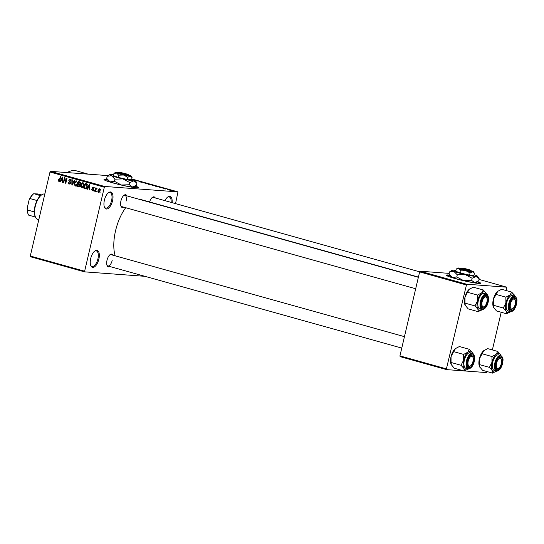 <?xml version="1.0" encoding="UTF-8"?>
<svg xmlns="http://www.w3.org/2000/svg" width="544" height="544" viewBox="0 0 544 544"><rect width="100%" height="100%" fill="white"/><g stroke="black" fill="none" stroke-linecap="round" stroke-linejoin="round"><path stroke-width="0.82" d="M112.554 200.79A8.799 4.026 -74.4 0 1 108.535 208.243A8.799 4.026 -74.4 0 1 104.448 207.203A8.799 4.026 -74.4 0 1 104.394 200.192A8.799 4.026 -74.4 0 1 108.508 192.664A8.799 4.026 -74.4 0 1 112.554 200.79M104.305 206.808A8.065 3.692 105.6 0 0 105.679 208.087A8.065 3.692 105.6 0 0 111.588 200.593A8.065 3.692 105.6 0 0 110.017 192.542A8.065 3.692 105.6 0 0 108.188 192.93M98.865 259.155A8.799 4.026 -74.4 0 1 94.846 266.608A8.799 4.026 -74.4 0 1 90.76 265.56A8.799 4.026 -74.4 0 1 90.705 258.55A8.799 4.026 -74.4 0 1 94.819 251.029A8.799 4.026 -74.4 0 1 98.865 259.155M90.617 265.173A8.065 3.692 105.6 0 0 91.99 266.444A8.065 3.692 105.6 0 0 97.9 258.951A8.065 3.692 105.6 0 0 96.329 250.906A8.065 3.692 105.6 0 0 94.5 251.287M107.324 179.452A17.605 1.435 13.2 0 0 103.992 179.527A17.605 1.435 13.2 0 0 112.968 182.94A17.605 1.435 13.2 0 0 138.264 187.564A17.605 1.435 13.2 0 0 135.313 186.021M138.142 187.687A17.605 1.435 13.2 0 0 134.994 186.218M109.827 266.512A6.603 3.019 -74.4 0 1 107.052 265.526A6.603 3.019 -74.4 0 1 107.012 260.263A6.603 3.019 -74.4 0 1 110.099 254.619A6.603 3.019 -74.4 0 1 112.982 255.211M106.916 265.125A5.868 2.686 105.6 0 0 107.868 265.968A5.868 2.686 105.6 0 0 112.166 260.515M123.746 207.155A6.603 3.019 -74.4 0 1 120.972 206.169A6.603 3.019 -74.4 0 1 120.938 200.906A6.603 3.019 -74.4 0 1 124.018 195.262A6.603 3.019 -74.4 0 1 126.908 195.854M120.836 205.768A5.868 2.686 105.6 0 0 121.788 206.611L415.684 288.742M67.13 172.577A44.01 20.142 -74.4 0 1 76.48 170.877L88.148 174.134M115.158 255.823A33.742 15.443 -74.4 0 1 115.573 230.704A33.742 15.443 -74.4 0 1 125.718 207.706M138.543 199.104A33.742 15.443 -74.4 0 1 140.291 199.369L418.418 277.086M449.636 275.114A17.605 1.435 13.2 0 0 446.304 275.182A17.605 1.435 13.2 0 0 455.28 278.596A17.605 1.435 13.2 0 0 480.576 283.22A17.605 1.435 13.2 0 0 477.625 281.676M480.454 283.342A17.605 1.435 13.2 0 0 477.306 281.874M168.49 189.795L167.756 189.659L168.49 189.795M167.45 189.394L169.082 189.686L167.45 189.394M165.75 189.033L165.009 188.897L165.75 189.033M164.914 188.761L164.519 188.707M163.384 188.448L162.948 188.306M164.227 188.523L163.751 188.36M165.152 188.625L165.594 188.795M159.521 187.211L162.064 187.578L160.956 187.762L159.521 187.211M152.993 185.538L155.747 186.062L152.993 185.538M152.218 185.246L152.585 185.422M146.424 183.709L149.185 184.226L146.424 183.709M145.649 183.416L146.016 183.586M175.542 203.626L177.949 191.882L104.509 186.442L84.476 271.844L30.457 256.754L30.287 256.013L84.3 271.109M177.949 191.882L131.757 178.976M108.1 175.617L50.49 171.346L104.509 186.442M133.763 179.799L134.565 180.139M135.068 180.404L139.359 181.234L135.198 180.492M142.086 182.356L140.155 181.954L141.685 182.24L140.733 181.75L142.521 182.118L141.012 181.88L142.018 182.349M140.155 181.954L139.597 181.784M140.066 181.757L140.454 182.036M141.671 182.301L140.712 181.852M142.508 182.172L143.018 182.396M147.023 183.382L142.997 182.743L144.194 182.587L143.453 182.811L147.023 183.382M151.722 185.035L148.566 184.3L150.946 184.477L152.687 185.082L151.735 185.035M152.177 184.878L152.687 185.082M159.032 186.85L155.135 186.136L159.181 186.98M171.836 190.618L169.803 190.244L171.584 190.427M172.258 190.849L171.523 190.713L172.258 190.849M144.928 276.325L84.476 271.844M97.186 191.291L97.016 191.998L96.614 191.889L96.784 191.175L97.186 191.291M95.86 189.672L95.418 191.556L95.016 191.44L95.866 187.816L96.132 188.51L96.757 188L97.09 188.299L95.86 189.672M96.914 188.666L96.104 188.958M94.445 190.522L94.275 191.236L93.874 191.121L94.044 190.414L94.445 190.522M92.412 190.23L93.058 189.462L91.984 187.768L93.126 186.986L93.813 188.278L93.024 187.503L92.405 187.802L93.507 189.842L92.262 190.74L91.562 189.305L92.412 190.23L93.922 190.359M93.772 187.564L92.405 187.802M88.026 187.904L87.326 189.292L86.911 189.176L89.291 184.532L89.712 184.654L89.821 189.992L89.4 189.87L89.406 188.285L88.026 187.904L89.78 188.115M82.355 187.87L80.906 186.735L80.913 184.912C81.158 183.478 81.879 182.75 83.069 182.723L84.007 185.715L83.191 187.394L82.117 187.877M75.786 186.034L74.338 184.899L74.344 183.083C74.589 181.642 75.31 180.914 76.507 180.894L77.445 183.879L76.629 185.558L75.548 186.048M58.983 181.37L58.092 180.819L58.14 179.547L58.555 179.595L58.793 180.764L59.31 180.513L60.33 176.44L60.724 176.548L59.935 179.935L58.813 181.376M58.793 180.764L59.752 180.547M103.999 187.129L49.987 172.033L30.287 256.013M61.071 180.37L60.377 181.764L59.956 181.642L62.342 177.004L62.764 177.12L62.873 182.458L62.451 182.342L62.458 180.758L61.071 180.37L62.832 180.581M64.661 178.711L63.73 182.696L63.328 182.587L64.498 177.602L64.92 177.725L65.674 182.186L66.606 178.194L67.007 178.303L65.838 183.287L65.409 183.165L64.661 178.711L65.096 178.745M69.204 183.675L70.217 183.049L68.7 180.166L70.162 179.119L71.012 180.941L70.033 179.704L69.095 180.295L69.102 180.839L70.292 181.798L70.618 183.151L69.034 184.246L68.102 182.199L69.204 183.675L70.781 183.818M74.678 180.452L72.257 185.082L71.862 184.974L71.849 179.656L72.264 179.772L72.168 184.436L74.263 180.329L74.678 180.452M80.226 185.749L78.669 186.871L77.432 186.524L78.601 181.546L79.839 181.893L80.648 183.45L79.968 184.375L80.226 185.749M87.271 186.592C87.047 188.04 86.34 188.741 85.17 188.686L84 188.36L85.163 183.382L86.897 183.96L87.271 186.592M100.246 190.93L98.688 192.535L98.008 190.346L99.566 188.782L100.246 190.93M487.281 371.634L486.71 372.586L464.494 370.94M463.774 370.886L446.59 369.614L400.112 356.626L399.935 355.892L446.413 368.88L446.59 369.614M449.167 273.374L420.138 271.218L466.623 284.206L446.413 368.88M466.113 284.893L419.635 271.905L399.935 355.892M506.287 290.584L506.743 287.184L466.623 284.206M506.743 287.184L479.026 279.439M501.201 312.276L492.368 349.942M419.635 271.905L420.138 271.218M449.834 275.427A17.605 1.435 13.2 0 0 446.359 275.346M49.987 172.033L50.49 171.346M164.948 200.661A8.799 4.026 -74.4 0 1 167.674 197.05A8.799 4.026 -74.4 0 1 172.128 202.667M149.58 201.967A6.603 3.019 -74.4 0 1 152.381 197.363A6.603 3.019 -74.4 0 1 155.264 197.955M126.086 201.158A5.868 2.686 105.6 0 0 124.943 195.31A5.868 2.686 105.6 0 0 123.699 195.534M419.682 271.844L153.306 197.411A5.868 2.686 105.6 0 0 152.055 197.635M404.444 336.661L111.024 254.667A5.868 2.686 105.6 0 0 109.772 254.891M171.142 202.395A8.065 3.692 105.6 0 0 169.184 196.928A8.065 3.692 105.6 0 0 167.348 197.316M107.522 179.772A17.605 1.435 13.2 0 0 104.047 179.69M59.996 181.444L58.092 180.819M59.629 180.832L58.963 180.778M60.418 181.676L59.956 181.642M61.989 180.438L62.186 180.057M62.866 182.369L62.451 182.342M62.839 180.785L62.458 180.758M62.057 178.48L61.343 179.826L62.458 180.139L62.458 177.589L62.057 178.48M62.825 180.166L62.458 180.139M63.743 182.614L63.328 182.587M66.089 182.22L65.674 182.186M65.858 183.199L65.409 183.165M69.958 184.151L69.591 183.729M70.632 183.083L70.217 183.049M69.122 180.193L68.7 180.166M70.292 179.704L70.618 179.35M71.019 180.928L70.598 180.894M72.298 185.001L71.862 184.974M72.576 184.464L72.168 184.436M74.854 184.94L74.338 184.899M74.766 183.11L74.344 183.083M76.5 181.465L76.935 181.111M76.663 186.102L75.698 185.001M77.574 182.614L76.371 181.472L74.746 183.199L75.439 185.416L76.976 185.552M77.466 183.784L77.044 183.756L77.139 182.58M75.439 185.416L77.044 183.756M79.54 186.837L77.432 186.524M79.315 184.382L79.41 183.974M79.805 182.308L79.9 181.907M80.09 184.511L78.377 184.307L77.969 186.055L79.24 186.347L79.825 185.64L79.166 184.532L78.377 184.307M80.56 182.437L78.86 182.24L78.513 183.729L79.696 184.008L80.226 183.423L78.86 182.24M80.648 183.45L80.226 183.423M80.369 184.056L79.261 183.94M80.145 184.6L79.166 184.532M80.247 185.674L79.825 185.64M79.968 186.402L78.812 186.293M81.423 186.776L80.906 186.735M81.328 184.946L80.913 184.912M83.069 183.301L83.504 182.947M83.232 187.938L82.266 186.837M84.143 184.45L82.94 183.308L81.308 185.035L82.001 187.252L83.545 187.388M84.028 185.62L83.613 185.592L83.708 184.416M82.001 187.252L83.613 185.592M86.061 188.659L84 188.36M86.367 184.144L86.462 183.75M87.169 184.28L85.428 184.076L84.531 187.891L86.938 188.251M87.21 184.348L85.428 184.076M87.298 184.572L86.136 184.273M87.292 186.504L86.87 186.476L86.686 184.532M86.897 187.68L86.428 187.646L86.87 186.476M85.252 188.095L86.428 187.646M87.373 189.21L86.911 189.176M88.944 187.972L89.134 187.592M89.821 189.904L89.4 189.87M89.787 188.319L89.406 188.285M89.005 186.014L88.291 187.354L89.406 187.666L89.413 185.116L89.005 186.014M89.774 187.694L89.406 187.666M93.507 189.849L93.085 189.822M93.554 189.502L93.058 189.462M92.405 187.796L91.984 187.768M93.813 188.265L93.398 188.231M94.296 191.155L93.874 191.121M95.438 191.474L95.016 191.44M96.961 188.571L96.132 188.51M97.036 191.916L96.614 191.889M98.43 190.38L98.008 190.346M100.198 189.353L100.701 189.38M100.259 190.89L99.838 190.856L99.436 189.298L98.41 190.454L98.818 192.018L100.273 192.141M98.818 192.018L99.838 190.856M99.77 192.093L99.008 192.032M136.734 180.996L136.843 180.533M136.68 180.975L136.768 180.608M148.594 183.865L146.696 183.729L149.144 184.226M151.069 184.566L152.252 184.974L151.069 184.566M152.238 185.021L151.762 184.763M150.083 184.491L151.32 184.926L150.083 184.491M151.307 184.987L150.872 184.715M155.162 185.701L153.265 185.558L155.7 186.062M157.638 186.402L155.808 186.266L158.624 186.864L157.638 186.402M160.997 187.428L159.936 187.272L160.997 187.428M171.34 190.352L169.986 190.108L171.401 190.577M493.653 307.741L493.326 305.218L503.322 308.013L506.212 311.25L506.539 313.766L496.543 310.978L493.374 307.149A9.683 4.427 -74.4 0 1 493.32 299.438L497.869 291.142A9.683 4.427 -74.4 0 0 497.842 291.162L497.869 291.142M510.564 311.698A9.683 4.427 -74.4 0 1 510.326 311.889A9.683 4.427 -74.4 0 1 506.212 311.25A9.683 4.427 -74.4 0 1 505.879 302.947A9.683 4.427 105.6 0 1 510.034 294.977A9.683 4.427 -74.4 0 1 512.57 293.889A9.683 4.427 -74.4 0 1 514.515 295.31L511.625 292.074L510.034 294.977L505.866 297.167L505.879 302.947L503.322 308.013M514.379 297.575A6.603 3.019 -74.4 0 1 515.936 304.212A6.603 3.019 -74.4 0 1 511.374 310.386A6.603 3.019 -74.4 0 1 509.857 309.012A6.603 3.019 -74.4 0 1 512.904 298.112A6.603 3.019 -74.4 0 1 514.379 297.575M512.856 308.55A5.134 2.353 105.6 0 0 514.889 305.402A5.134 2.353 105.6 0 0 515.229 300.07A5.134 2.353 105.6 0 0 510.87 302.566A5.134 2.353 105.6 0 0 510.462 307.72A5.134 2.353 105.6 0 0 512.856 308.55L512.23 309.026A5.868 2.686 -74.4 0 1 510.673 309.461A5.868 2.686 -74.4 0 1 509.721 308.611A5.868 2.686 105.6 0 0 510.673 309.461A5.868 2.686 105.6 0 0 510.918 309.502A5.868 2.686 105.6 0 0 512.557 308.747M515.073 299.737A5.868 2.686 105.6 0 0 513.828 298.153A5.868 2.686 105.6 0 0 513.584 298.112A5.868 2.686 105.6 0 0 512.577 298.384A5.868 2.686 -74.4 0 1 513.828 298.153A5.868 2.686 -74.4 0 1 514.937 299.336L515.229 300.07M512.203 295.453A8.065 3.692 105.6 0 0 506.716 302.648A8.065 3.692 105.6 0 0 508.198 311.052L510.333 311.651A8.065 3.692 -74.4 0 1 508.851 303.239A8.065 3.692 -74.4 0 1 514.338 296.052A8.065 3.692 -74.4 0 1 514.672 296.106L512.536 295.508A8.065 3.692 105.6 0 0 512.203 295.453M495.87 294.372L505.866 297.167M493.326 305.218L493.32 299.438A9.683 4.427 -74.4 0 1 497.468 291.468L501.629 289.279L511.625 292.074M514.794 295.902L514.515 295.31A9.683 4.427 -74.4 0 1 514.794 295.902A9.683 4.427 -74.4 0 1 514.903 296.188M506.539 313.766L510.7 311.583M497.468 291.468A9.683 4.427 -74.4 0 1 497.842 291.162M487.118 300.805A5.134 2.353 105.6 0 0 486.873 297.969A5.134 2.353 105.6 0 0 484.153 297.656A5.134 2.353 105.6 0 0 481.923 302.96A5.134 2.353 105.6 0 0 484.5 306.449A5.134 2.353 105.6 0 0 487.118 300.805M486.717 297.636A5.868 2.686 105.6 0 0 485.472 296.052A5.868 2.686 105.6 0 0 485.228 296.011A5.868 2.686 105.6 0 0 484.221 296.283A5.868 2.686 -74.4 0 1 485.472 296.052A5.868 2.686 -74.4 0 1 486.581 297.235L486.873 297.969M484.5 306.449L483.868 306.925A5.868 2.686 -74.4 0 1 482.317 307.36A5.868 2.686 -74.4 0 1 481.365 306.51A5.868 2.686 105.6 0 0 482.317 307.36A5.868 2.686 105.6 0 0 482.555 307.401A5.868 2.686 105.6 0 0 484.194 306.646M496.359 364.419A5.134 2.353 105.6 0 0 498.936 367.907A5.134 2.353 105.6 0 0 501.554 362.263A5.134 2.353 105.6 0 0 501.31 359.428A5.134 2.353 105.6 0 0 498.59 359.115A5.134 2.353 105.6 0 0 496.359 364.419M498.936 367.907L498.304 368.383A5.868 2.686 -74.4 0 1 496.747 368.818A5.868 2.686 -74.4 0 1 495.802 367.968A5.868 2.686 105.6 0 0 496.747 368.818A5.868 2.686 105.6 0 0 496.992 368.859A5.868 2.686 105.6 0 0 498.63 368.104M501.146 359.094A5.868 2.686 105.6 0 0 499.909 357.51A5.868 2.686 105.6 0 0 499.664 357.469A5.868 2.686 105.6 0 0 498.658 357.741A5.868 2.686 -74.4 0 1 499.909 357.51A5.868 2.686 -74.4 0 1 501.017 358.693L501.31 359.428M468.588 359.822A5.134 2.353 105.6 0 0 468.187 364.976A5.134 2.353 105.6 0 0 470.58 365.806A5.134 2.353 105.6 0 0 472.614 362.658A5.134 2.353 105.6 0 0 472.947 357.326A5.134 2.353 105.6 0 0 468.588 359.822M470.58 365.806L469.948 366.282A5.868 2.686 -74.4 0 1 468.391 366.717A5.868 2.686 -74.4 0 1 467.439 365.867A5.868 2.686 105.6 0 0 468.391 366.717A5.868 2.686 105.6 0 0 468.636 366.758A5.868 2.686 105.6 0 0 470.274 366.003M472.79 356.993A5.868 2.686 105.6 0 0 471.553 355.409A5.868 2.686 105.6 0 0 471.308 355.368A5.868 2.686 105.6 0 0 470.302 355.64A5.868 2.686 -74.4 0 1 471.553 355.409A5.868 2.686 -74.4 0 1 472.654 356.592L472.947 357.326M44.826 194.018A13.206 6.045 105.6 0 0 44.397 193.956A13.206 6.045 105.6 0 0 41.446 195.024A13.206 6.045 105.6 0 0 35.353 216.832A13.206 6.045 105.6 0 0 37.842 219.477L38.794 219.749M35.353 216.832L35.061 216.097A12.471 5.705 -74.4 0 1 34.333 211.902A12.471 5.705 -74.4 0 1 36.999 200.518A12.471 5.705 -74.4 0 1 40.548 195.711A12.471 5.705 -74.4 0 1 40.814 195.5L41.446 195.024M35.442 217.036L28.635 215.132A12.471 5.705 105.6 0 1 28.152 214.166A12.471 5.705 105.6 0 1 27.424 209.977L27.2 208.066L29.056 200.144A11.737 5.372 -74.4 0 1 33.272 194.052L33.687 193.739M34.333 211.902L27.424 209.977M36.999 200.518L30.09 198.587L29.056 200.144M41.623 194.895L37.624 193.95L33.64 193.78A12.471 5.705 105.6 0 0 30.09 198.587M33.844 193.664L40.548 195.711M28.152 214.166L27.86 213.432A11.737 5.372 -74.4 0 1 27.2 208.066M482.208 309.597A9.683 4.427 -74.4 0 1 481.97 309.788A9.683 4.427 -74.4 0 1 479.808 310.57A9.683 4.427 -74.4 0 1 477.856 309.148L478.183 311.664L482.344 309.482M483.018 308.285A6.603 3.019 -74.4 0 1 481.501 306.911A6.603 3.019 -74.4 0 1 484.548 296.011A6.603 3.019 -74.4 0 1 486.023 295.474A6.603 3.019 -74.4 0 1 487.58 302.11A6.603 3.019 -74.4 0 1 483.018 308.285M486.316 294.005L484.18 293.406A8.065 3.692 105.6 0 0 483.847 293.352A8.065 3.692 105.6 0 0 478.36 300.546A8.065 3.692 105.6 0 0 479.835 308.951L481.97 309.55A8.065 3.692 -74.4 0 1 480.495 301.138A8.065 3.692 -74.4 0 1 485.982 293.95A8.065 3.692 -74.4 0 1 486.316 294.005C490.11 294.862 489.036 308.203 482.378 309.618L481.97 309.55A8.065 3.692 -74.4 0 0 482.31 309.604M465.038 305.096A9.683 4.427 -74.4 0 1 465.018 305.048L468.187 308.876L478.183 311.664M474.966 305.912L477.856 309.148A9.683 4.427 -74.4 0 1 477.523 300.846L474.966 305.912L464.97 303.117L464.957 297.337L467.514 292.271L477.51 295.066L477.523 300.846A9.683 4.427 -74.4 0 1 481.671 292.876L477.51 295.066M465.297 305.64L464.97 303.117M467.514 292.271L469.506 289.048A9.683 4.427 -74.4 0 0 469.486 289.061L469.506 289.041M483.269 289.972L481.671 292.876A9.683 4.427 -74.4 0 1 486.159 293.209L483.269 289.972L473.273 287.178L469.112 289.367A9.683 4.427 -74.4 0 1 469.486 289.061M486.438 293.801L486.159 293.209A9.683 4.427 -74.4 0 1 486.438 293.801A9.683 4.427 -74.4 0 1 486.547 294.086M465.018 305.048A9.683 4.427 -74.4 0 1 464.957 297.337A9.683 4.427 -74.4 0 1 469.112 289.367M479.733 367.098L479.407 364.575L489.403 367.37L492.293 370.607L492.619 373.123L482.623 370.335L479.475 366.568A9.683 4.427 -74.4 0 1 479.454 366.506A9.683 4.427 -74.4 0 1 479.393 358.795L483.942 350.499A9.683 4.427 -74.4 0 0 483.922 350.52L483.942 350.499M496.645 371.056A9.683 4.427 -74.4 0 1 496.407 371.246A9.683 4.427 -74.4 0 1 492.293 370.607A9.683 4.427 -74.4 0 1 491.96 362.304A9.683 4.427 105.6 0 1 496.108 354.334A9.683 4.427 -74.4 0 1 498.651 353.246A9.683 4.427 -74.4 0 1 500.596 354.668L497.706 351.431L496.108 354.334L491.946 356.524L491.96 362.304L489.403 367.37M500.46 356.932A6.603 3.019 -74.4 0 1 502.017 363.569A6.603 3.019 -74.4 0 1 497.454 369.743A6.603 3.019 -74.4 0 1 495.938 368.37A6.603 3.019 -74.4 0 1 498.984 357.469A6.603 3.019 -74.4 0 1 500.46 356.932M498.284 354.81A8.065 3.692 105.6 0 0 492.796 362.005A8.065 3.692 105.6 0 0 494.272 370.41L496.407 371.008A8.065 3.692 -74.4 0 1 494.931 362.596A8.065 3.692 -74.4 0 1 500.419 355.409A8.065 3.692 -74.4 0 1 500.752 355.463L498.617 354.865A8.065 3.692 105.6 0 0 498.284 354.81M481.95 353.729L491.946 356.524M479.407 364.575L479.393 358.795A9.683 4.427 -74.4 0 1 483.548 350.826L487.71 348.636L497.706 351.431M500.874 355.259L500.596 354.668A9.683 4.427 -74.4 0 1 500.874 355.259A9.683 4.427 -74.4 0 1 500.976 355.545M492.619 373.123L496.781 370.94M483.548 350.826A9.683 4.427 -74.4 0 1 483.922 350.52M468.289 368.954A9.683 4.427 -74.4 0 1 468.051 369.145A9.683 4.427 -74.4 0 1 465.882 369.927A9.683 4.427 -74.4 0 1 463.937 368.506L464.263 371.022L468.425 368.839M469.098 367.642A6.603 3.019 -74.4 0 1 467.582 366.268A6.603 3.019 -74.4 0 1 470.628 355.368A6.603 3.019 -74.4 0 1 472.104 354.831A6.603 3.019 -74.4 0 1 473.661 361.468A6.603 3.019 -74.4 0 1 469.098 367.642M472.396 353.362L470.261 352.764A8.065 3.692 105.6 0 0 469.921 352.709A8.065 3.692 105.6 0 0 464.433 359.904A8.065 3.692 105.6 0 0 465.916 368.308L468.051 368.907A8.065 3.692 -74.4 0 1 466.568 360.495A8.065 3.692 -74.4 0 1 472.056 353.308A8.065 3.692 -74.4 0 1 472.396 353.362C476.19 354.219 475.116 367.56 468.452 368.975L468.051 368.907A8.065 3.692 -74.4 0 0 468.384 368.961M451.112 364.453A9.683 4.427 -74.4 0 1 451.098 364.405L454.26 368.234L464.263 371.022M461.047 365.269L463.937 368.506A9.683 4.427 -74.4 0 1 463.597 360.203L461.047 365.269L451.051 362.474L451.037 356.694L453.594 351.628L463.59 354.423L463.597 360.203A9.683 4.427 -74.4 0 1 467.752 352.233L463.59 354.423M451.37 364.997L451.051 362.474M453.594 351.628L455.586 348.398A9.683 4.427 -74.4 0 0 455.566 348.418L455.586 348.398M469.35 349.33L467.752 352.233A9.683 4.427 -74.4 0 1 472.24 352.566L469.35 349.33L459.354 346.535L455.192 348.724A9.683 4.427 -74.4 0 1 455.566 348.418M472.518 353.158L472.24 352.566A9.683 4.427 -74.4 0 1 472.518 353.158A9.683 4.427 -74.4 0 1 472.62 353.444M451.098 364.405A9.683 4.427 -74.4 0 1 451.037 356.694A9.683 4.427 -74.4 0 1 455.192 348.724M118.49 172.38A5.134 0.422 13.2 0 0 121.659 173.556A5.134 0.422 13.2 0 0 127.48 174.774L118.776 172.339A5.134 0.422 13.2 0 0 118.49 172.38L117.613 172.917A5.868 0.476 13.2 0 0 121.278 174.284A5.868 0.476 13.2 0 0 127.942 175.658L128.663 175.719L128.16 174.821L119.306 172.489M128.16 174.821A5.134 0.422 13.2 0 0 128.459 174.712A5.134 0.422 13.2 0 0 124.889 173.502A5.134 0.422 13.2 0 0 119.456 172.387M128.622 175.712A5.868 0.476 13.2 0 0 129.003 175.59L128.459 174.712M118.157 172.584A8.065 0.66 13.2 0 0 116.389 172.36A8.065 0.66 13.2 0 0 115.484 172.4L113.948 173.414L116.606 173.087L118.694 175.182L118.177 177.385L127.248 179.479L131.566 179.799L132.083 177.596L131.138 176.072A8.065 0.66 13.2 0 0 129.996 175.494A8.065 0.66 13.2 0 0 128.663 175.046M113.948 173.414L113.431 175.617L118.177 177.385M118.694 175.182L123.515 175.018L127.765 177.276L127.248 179.479M127.765 177.276L130.206 176.222L132.083 177.596M113.614 174.842A13.206 1.074 13.2 0 0 111.194 174.549A13.206 1.074 13.2 0 0 109.704 174.617A13.206 1.074 13.2 0 0 111.547 175.732A13.206 1.074 13.2 0 0 122.849 178.894A13.206 1.074 13.2 0 0 133.804 180.866A13.206 1.074 13.2 0 0 135.327 180.628A13.206 1.074 13.2 0 0 133.45 179.683A13.206 1.074 13.2 0 0 131.73 179.092M114.458 181.322L110.112 181.859L106.685 178.425L107.195 176.27L111.547 175.732L114.968 179.166L114.458 181.322L121.414 185.014L129.302 184.742L129.805 182.587L133.804 180.866L136.87 183.11L136.367 185.266L132.369 186.986L129.302 184.742M135.17 186.109L133.851 186.918A13.206 1.074 13.2 0 1 132.369 186.986A13.206 1.074 -166.8 0 1 121.414 185.014A13.206 1.074 13.2 0 1 110.112 181.859A13.206 1.074 13.2 0 1 108.229 180.907L106.685 178.425M114.968 179.166L122.849 178.894L129.805 182.587M136.87 183.11L136.632 182.709M109.704 174.617L107.195 176.27M115.484 172.4A8.065 0.66 13.2 0 0 116.606 173.087A8.065 0.66 13.2 0 0 123.515 175.018A8.065 0.66 13.2 0 0 130.206 176.222A8.065 0.66 13.2 0 0 131.138 176.072M127.48 174.774L127.942 175.658M460.802 268.036A5.134 0.422 13.2 0 0 463.971 269.219A5.134 0.422 13.2 0 0 469.792 270.429L461.088 267.995A5.134 0.422 13.2 0 0 460.802 268.036L459.925 268.573A5.868 0.476 13.2 0 0 463.59 269.94A5.868 0.476 13.2 0 0 470.254 271.32L470.975 271.381L470.472 270.477L461.618 268.144M470.472 270.477A5.134 0.422 13.2 0 0 470.771 270.375A5.134 0.422 13.2 0 0 467.201 269.158A5.134 0.422 13.2 0 0 461.768 268.049M470.934 271.368A5.868 0.476 13.2 0 0 471.315 271.245L470.771 270.375M460.469 268.24A8.065 0.66 13.2 0 0 458.701 268.015A8.065 0.66 13.2 0 0 457.796 268.063L456.26 269.069L458.918 268.743L461.006 270.837L460.489 273.047L469.56 275.135L473.878 275.454L474.395 273.251L473.45 271.735A8.065 0.66 13.2 0 0 472.308 271.157A8.065 0.66 13.2 0 0 470.975 270.708M456.26 269.069L455.743 271.272L460.489 273.047M461.006 270.837L465.827 270.674L470.077 272.932L469.56 275.135M470.077 272.932L472.518 271.878L474.395 273.251M455.926 270.497A13.206 1.074 13.2 0 0 453.506 270.205A13.206 1.074 13.2 0 0 452.016 270.273A13.206 1.074 13.2 0 0 453.859 271.395A13.206 1.074 13.2 0 0 465.161 274.55A13.206 1.074 13.2 0 0 476.116 276.522A13.206 1.074 13.2 0 0 477.639 276.284A13.206 1.074 13.2 0 0 475.762 275.339A13.206 1.074 13.2 0 0 474.042 274.747M456.77 276.978L452.424 277.515L448.997 274.081L449.507 271.925L453.859 271.395L457.28 274.822L456.77 276.978L463.726 280.67L471.614 280.398L472.117 278.242L476.116 276.522L479.182 278.766L478.679 280.928L474.681 282.642L471.614 280.398M477.482 281.765L476.163 282.574A13.206 1.074 13.2 0 1 474.681 282.642A13.206 1.074 -166.8 0 1 463.726 280.67A13.206 1.074 13.2 0 1 452.424 277.515A13.206 1.074 13.2 0 1 450.541 276.57L448.997 274.081M457.28 274.822L465.161 274.55L472.117 278.242M479.182 278.766L478.944 278.365M452.016 270.273L449.507 271.925M457.796 268.063A8.065 0.66 13.2 0 0 458.918 268.743A8.065 0.66 13.2 0 0 465.827 270.674A8.065 0.66 13.2 0 0 472.518 271.878A8.065 0.66 13.2 0 0 473.45 271.735M469.792 270.429L470.254 271.32M59.942 179.894L59.527 179.86M62.798 178.704L62.444 178.677M70.387 181.9L69.442 181.832M72.957 183.729L72.529 183.702M80.594 182.512L79.56 182.43M89.746 186.232L89.4 186.204M93.527 189.21L92.711 189.156M510.666 311.705A8.065 3.692 -74.4 0 1 510.333 311.651L510.734 311.719C513.101 311.494 514.957 309.223 516.297 304.905C516.739 301.437 518.153 298.778 514.672 296.106M514.617 296.582A7.63 3.488 105.6 0 0 509.34 303.722A7.63 3.488 105.6 0 0 511.142 311.386A7.63 3.488 105.6 0 0 516.412 304.246A7.63 3.488 105.6 0 0 514.617 296.582M482.786 309.284A7.63 3.488 105.6 0 0 488.056 302.144A7.63 3.488 105.6 0 0 486.254 294.481A7.63 3.488 105.6 0 0 480.984 301.621A7.63 3.488 105.6 0 0 482.786 309.284M496.747 371.062A8.065 3.692 -74.4 0 1 496.407 371.008L496.815 371.076C499.181 370.852 501.038 368.58 502.377 364.262C502.819 360.794 504.234 358.136 500.752 355.463M500.691 355.939A7.63 3.488 105.6 0 0 495.421 363.079A7.63 3.488 105.6 0 0 497.223 370.743A7.63 3.488 105.6 0 0 502.493 363.603A7.63 3.488 105.6 0 0 500.691 355.939M468.867 368.642A7.63 3.488 105.6 0 0 474.137 361.502A7.63 3.488 105.6 0 0 472.335 353.838A7.63 3.488 105.6 0 0 467.065 360.978A7.63 3.488 105.6 0 0 468.867 368.642M58.881 180.785L60.241 180.88M79.601 184.008L80.961 184.11M79.104 186.347L80.464 186.449M92.854 187.476L94.214 187.578M96.526 188.632L96.92 188.659M418.37 277.304L124.943 195.31M107.868 265.968L401.764 348.099M135.327 180.628L136.626 182.709M477.639 276.284L478.938 278.365"/></g></svg>
